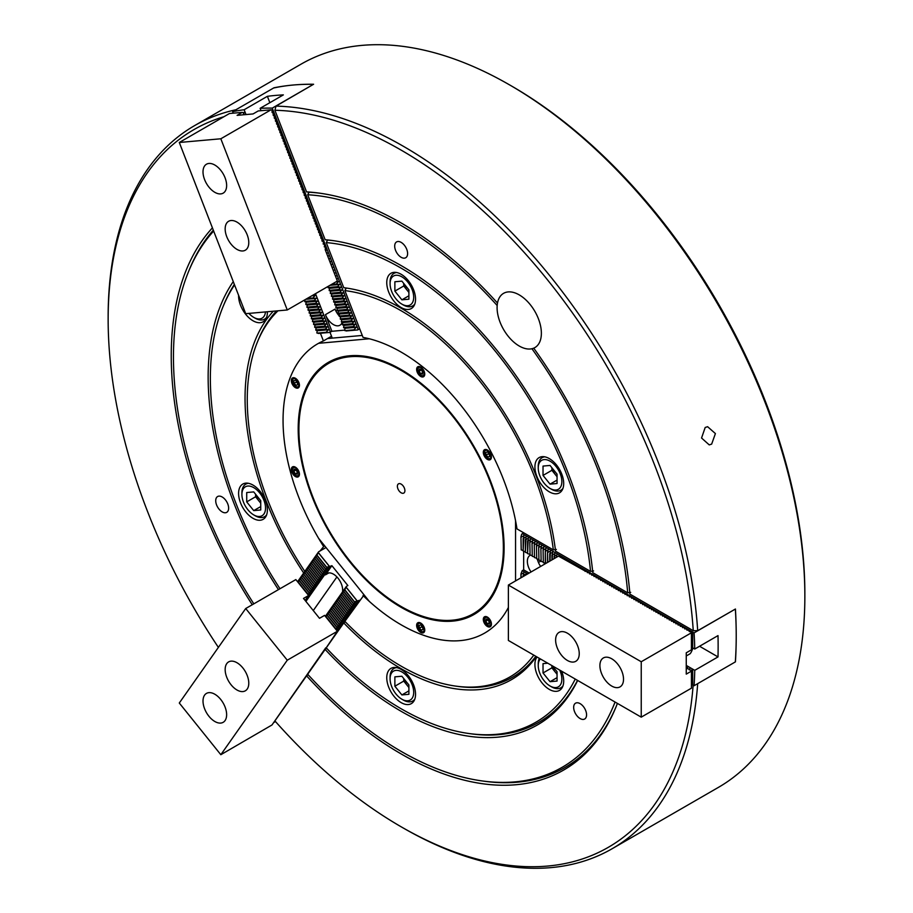 <?xml version="1.0" encoding="UTF-8"?>
<svg xmlns="http://www.w3.org/2000/svg" width="913" height="913" viewBox="0 0 913 913"><rect width="100%" height="100%" fill="white"/><g stroke="black" fill="none" stroke-linecap="round" stroke-linejoin="round"><path stroke-width="1.37" d="M320.269 193.259A323.567 186.811 -120 0 0 309.051 192.221L307.692 194.754A322.004 185.91 -120 0 1 401.149 225.545A322.004 185.91 -120 0 1 497.174 305.513A31.316 18.077 -120 0 0 519.235 346.027A31.316 18.077 -120 0 0 534.892 347.579A31.316 18.077 -120 0 0 539.686 322.483A31.316 18.077 -120 0 0 519.235 294.888A31.316 18.077 -120 0 0 503.577 293.335A31.316 18.077 -120 0 0 498.783 318.432A31.316 18.077 -120 0 0 519.235 346.027A31.316 18.077 -120 0 0 531.925 348.732A322.004 185.91 -120 0 1 627.688 592.834L592.788 572.679A272.941 157.584 -120 0 0 332.286 240.507A272.941 157.584 -120 0 0 325.142 239.731L327.619 240.062A271.378 156.682 -120 0 1 333.439 240.678M519.235 294.888A31.316 18.077 -120 0 0 503.577 293.335A31.316 18.077 -120 0 0 497.494 303.048A325.131 187.713 -120 0 0 319.116 193.1A325.131 187.713 -120 0 0 306.574 191.89L274.904 110.256A414.376 239.24 -120 0 1 401.149 150.12A414.376 239.24 -120 0 1 693.252 630.689L629.913 594.112A325.131 187.713 -120 0 0 533.74 348.15A31.316 18.077 -120 0 0 534.892 347.579A31.316 18.077 -120 0 0 539.686 322.483A31.316 18.077 -120 0 0 519.235 294.888M711.649 444.117L715.404 433.572L707.609 426.702L705.19 427.478L701.549 438.012L709.241 444.893L711.649 444.117M222.179 496.992A9.13 5.273 -120 0 0 217.614 496.535A9.13 5.273 -120 0 0 216.21 503.85A9.13 5.273 -120 0 0 222.179 511.896A9.13 5.273 -120 0 0 226.744 512.353A9.13 5.273 -120 0 0 228.147 505.037A9.13 5.273 -120 0 0 222.179 496.992M580.109 703.638A9.13 5.273 -120 0 0 575.544 703.193A9.13 5.273 -120 0 0 574.151 710.508A9.13 5.273 -120 0 0 580.109 718.554A9.13 5.273 -120 0 0 584.685 719.01A9.13 5.273 -120 0 0 586.078 711.684A9.13 5.273 -120 0 0 580.109 703.638M401.149 242.379A9.13 5.273 -120 0 0 396.584 241.922A9.13 5.273 -120 0 0 395.181 249.238A9.13 5.273 -120 0 0 401.149 257.295A9.13 5.273 -120 0 0 405.714 257.74A9.13 5.273 -120 0 0 407.118 250.424A9.13 5.273 -120 0 0 401.149 242.379M549.306 458.6A20.348 11.755 -120 0 0 539.126 457.596A20.348 11.755 -120 0 0 536.011 473.904A20.348 11.755 -120 0 0 549.306 491.845A20.348 11.755 -120 0 0 559.486 492.849A20.348 11.755 -120 0 0 562.602 476.54A20.348 11.755 -120 0 0 549.306 458.6M537.038 656.995A20.348 11.755 -120 0 0 536.741 673.634A20.348 11.755 -120 0 0 549.306 689.395A20.348 11.755 -120 0 0 559.486 690.399A20.348 11.755 -120 0 0 561.575 671.158M401.149 669.389A20.348 11.755 -120 0 0 390.969 668.384A20.348 11.755 -120 0 0 387.854 684.693A20.348 11.755 -120 0 0 401.149 702.622A20.348 11.755 -120 0 0 411.318 703.638A20.348 11.755 -120 0 0 414.445 687.318A20.348 11.755 -120 0 0 401.149 669.389M252.981 485.077A20.348 11.755 -120 0 0 242.812 484.061A20.348 11.755 -120 0 0 239.685 500.381A20.348 11.755 -120 0 0 252.981 518.31A20.348 11.755 -120 0 0 263.161 519.314A20.348 11.755 -120 0 0 266.288 503.006A20.348 11.755 -120 0 0 252.981 485.077M238.601 295.356A20.348 11.755 -120 0 0 252.981 320.76A20.348 11.755 -120 0 0 263.161 321.775A20.348 11.755 -120 0 0 267.361 311.755M401.149 274.288A20.348 11.755 -120 0 0 390.969 273.284A20.348 11.755 -120 0 0 387.854 289.592A20.348 11.755 -120 0 0 401.149 307.533A20.348 11.755 -120 0 0 411.318 308.537A20.348 11.755 -120 0 0 414.445 292.228A20.348 11.755 -120 0 0 401.149 274.288M511.862 86.21L509.648 84.932L511.851 86.21A414.376 239.24 60 0 1 511.862 86.21A414.376 239.24 60 0 1 804.855 593.712L804.855 596.269A417.503 241.043 -120 0 0 509.648 84.932A417.503 241.043 -120 0 0 509.637 84.932A417.503 241.043 -120 0 0 300.891 64.252L194.606 125.606A417.503 241.043 60 0 1 235.953 109.743M697.68 683.654A417.503 241.043 60 0 1 612.109 848.748L718.394 787.394A417.503 241.043 -120 0 0 804.855 596.269M261.038 110.69L260.114 108.316A469.693 271.184 60 0 1 272.268 108.111L313.604 84.247L276.011 106.113A417.503 241.043 60 0 1 403.363 146.285A417.503 241.043 60 0 1 697.692 630.689L735.433 609.017L694.097 632.88A469.693 271.184 60 0 1 694.759 649.029L692.682 647.819L692.682 632.058L692.088 632.789L692.088 647.774L692.682 647.819M276.011 106.113L274.904 110.256M593.587 570.933L590.551 571.39A269.814 155.781 -120 0 0 401.149 268.16A269.814 155.781 -120 0 0 326.261 242.596L327.619 240.062M615.054 702.04A322.004 185.91 -120 0 1 482.384 780.969A322.004 185.91 -120 0 1 307.692 674.25L325.142 649.428A272.941 157.584 -120 0 0 401.149 711.318A272.941 157.584 -120 0 0 577.678 680.459M536.353 656.595A220.752 127.455 -120 0 1 401.149 668.704A220.752 127.455 -120 0 1 343.756 622.951L326.261 647.842A269.814 155.781 -120 0 0 469.225 733.561L471.53 733.881A271.378 156.682 -120 0 0 577.518 680.368M556.359 549.432L553.324 549.9A217.625 125.652 -120 0 0 401.149 310.762A217.625 125.652 -120 0 0 344.874 290.585L346.232 288.04L343.756 287.698A220.752 127.455 -120 0 1 345.445 287.915A220.752 127.455 -120 0 1 555.561 551.19L590.551 571.39M364.093 594.899L344.874 621.354A217.625 125.652 -120 0 0 456.055 686.154L458.372 686.473A219.188 126.553 -120 0 0 535.851 656.31M693.138 685.161A414.376 239.24 -120 0 1 401.138 826.79A414.376 239.24 -120 0 1 274.904 720.893L306.574 675.837A325.131 187.713 -120 0 0 401.149 753.933A325.131 187.713 -120 0 0 615.91 707.176A325.131 187.713 -120 0 0 617.405 703.398M482.384 780.969L484.7 781.288A323.567 186.811 -120 0 0 616.355 706.091M735.342 609.074A417.503 241.043 60 0 1 735.33 661.799M612.109 848.748A417.503 241.043 60 0 1 403.363 828.068A417.503 241.043 60 0 1 403.352 828.068L401.138 826.79M320.452 333.325L323.407 340.937A166.999 96.424 -120 0 0 317.644 343.824A166.999 96.424 -120 0 0 318.58 538.282L369.309 601.393A166.999 96.424 -120 0 0 401.149 624.812A166.999 96.424 -120 0 0 484.643 633.086A166.999 96.424 -120 0 0 508.381 607.465A166.999 96.424 -120 0 1 484.643 633.086A166.999 96.424 -120 0 1 401.149 624.812A166.999 96.424 -120 0 1 363.032 595.516M277.997 310.808A217.625 125.652 -120 0 0 257.398 342.055A217.625 125.652 -120 0 0 304.816 571.412M320.075 550.961L324.469 545.609M515.548 580.919L515.548 520.684A166.999 96.424 -120 0 0 369.309 338.769L318.58 343.299A166.999 96.424 -120 0 0 317.644 343.824A166.999 96.424 -120 0 0 323.407 546.214M456.055 686.154A217.625 125.652 -120 0 0 533.785 655.123M344.874 290.585L363.032 337.399A166.999 96.424 -120 0 1 516.998 528.924L553.324 549.9M223.97 116.693A414.376 239.24 -120 0 0 108.145 319.288A414.376 239.24 -120 0 0 218.39 647.397M212.421 227.885A325.131 187.713 -120 0 0 252.239 604.748M330.004 332.321L332.252 338.118L331.522 336.246L323.407 340.937M108.145 319.288L108.145 316.731A417.503 241.043 60 0 1 194.606 125.606M274.026 87.922A417.503 241.043 60 0 1 313.387 84.373M213.311 230.179A323.567 186.811 -120 0 0 189.333 269.677L188.443 271.846A322.004 185.91 -120 0 0 253.814 603.847M306.574 675.837L308.08 674.684M309.051 192.221L306.574 191.89M213.653 231.046A322.004 185.91 -120 0 0 188.443 271.846M630.712 592.366L627.688 592.834M273.307 311.219A220.752 127.455 -120 0 0 303.698 573.01M276.536 310.934A219.188 126.553 -120 0 0 258.276 339.898L257.398 342.055M343.756 622.951L345.285 621.776M234.55 284.913A269.814 155.781 -120 0 0 222.92 306.951A269.814 155.781 -120 0 0 280.006 588.725M469.225 733.561A269.814 155.781 -120 0 0 575.258 679.055M326.261 242.596L343.756 287.698M233.26 281.592A272.941 157.584 -120 0 0 278.442 589.627M234.344 284.388A271.378 156.682 -120 0 0 223.799 304.794L222.92 306.951M325.142 649.428L326.649 648.264M307.692 194.754L325.142 239.731M693.252 630.689L697.692 630.689M520.946 536.947L521.209 549.911L520.946 536.947L521.597 534.367L523.663 532.77M523.16 538.225L523.16 551.041L523.834 535.726L521.209 537.095M525.374 539.503L525.374 552.319L526.048 537.004L523.423 538.373M527.588 540.781L527.588 553.598L528.262 538.282L525.637 539.651M529.814 542.06L530.065 555.024L529.814 542.06L530.476 539.56L527.851 540.93M532.028 543.338L532.279 556.302L532.028 543.338L532.69 540.838L530.065 542.208M534.242 544.616L534.493 557.581L534.242 544.616L534.904 542.117L532.279 543.486M536.456 545.894L536.707 558.859L536.456 545.894L537.118 543.395L534.493 544.764M538.67 547.172L538.921 560.137L538.67 547.172L539.332 544.673L536.707 546.042M540.884 548.451L541.135 561.415L540.884 548.451L541.546 545.951L538.921 547.321M543.098 549.729L543.349 562.693L543.098 549.729L543.76 547.229L541.135 548.599M545.563 563.595L545.312 551.007L545.974 548.508L543.349 549.877M545.312 563.743L545.312 551.007M547.777 562.317L547.526 552.285L548.188 549.786L545.563 551.155M547.526 562.465L547.526 552.285M549.991 561.039L550.402 551.064L547.777 552.433M549.74 561.187L549.74 553.563M552.205 559.76L552.616 552.342L549.991 553.712M551.954 559.909L551.954 554.842M554.419 558.482L554.83 553.62L552.205 554.99M554.168 558.63L554.168 556.12M521.209 577.655L520.946 574.015L522.19 570.693L527.725 573.889M520.946 577.803L520.946 574.015M523.423 576.377L523.834 572.793L521.209 574.163M523.16 576.525L523.16 575.293M531.046 571.972A13.044 7.532 60 0 1 530.054 555.355A13.044 7.532 60 0 1 530.487 555.138M540.633 566.437A13.044 7.532 60 0 1 537.323 559.018M694.097 632.88L522.19 533.626M694.097 685.72L692.682 684.898L692.682 669.126L694.759 670.336A469.693 271.184 60 0 1 694.097 685.72L735.433 661.857A469.693 271.184 -120 0 0 735.433 609.017M523.663 551.247L523.663 569.849L522.19 570.693M686.256 665.417L692.682 669.126L692.088 669.868L692.088 684.841L692.682 684.898M694.759 670.336L718.006 656.915A469.693 271.184 60 0 0 718.006 635.608L694.759 649.029M699.563 646.256L718.006 656.915M538.442 562.465L540.884 561.061M523.663 569.849L529.198 573.044M521.209 549.911L523.16 550.436M543.349 562.693L545.312 563.218M541.135 561.415L543.098 561.94M538.921 560.137L540.884 560.662M536.707 558.859L538.67 559.384M534.493 557.581L536.456 558.105M532.279 556.302L534.242 556.827M530.065 555.024L532.028 555.549M527.851 553.746L529.814 554.271M525.637 552.468L527.588 552.993M523.423 551.19L525.374 551.714M525.797 575.007L525.922 574.003L523.423 575.441M687.375 668.544L687.683 667.392L686.918 667.688M689.589 669.822L689.897 668.67L689.132 668.967M692.088 669.868L691.346 670.245M556.394 557.341L556.919 554.819L554.419 556.268M420.688 623.043A5.74 3.31 -120 0 0 417.823 622.757A5.74 3.31 -120 0 0 416.944 627.357A5.74 3.31 -120 0 0 420.688 632.424A5.74 3.31 -120 0 0 423.564 632.709A5.74 3.31 -120 0 0 424.442 628.11A5.74 3.31 -120 0 0 420.688 623.043M487.371 617.085A5.74 3.31 -120 0 0 484.495 616.811A5.74 3.31 -120 0 0 483.616 621.411A5.74 3.31 -120 0 0 487.371 626.466A5.74 3.31 -120 0 0 490.235 626.752A5.74 3.31 -120 0 0 491.114 622.152A5.74 3.31 -120 0 0 487.371 617.085M487.371 450.006A5.74 3.31 -120 0 0 484.495 449.721A5.74 3.31 -120 0 0 483.616 454.32A5.74 3.31 -120 0 0 487.371 459.387A5.74 3.31 -120 0 0 490.235 459.673A5.74 3.31 -120 0 0 491.114 455.073A5.74 3.31 -120 0 0 487.371 450.006M420.688 367.06A5.74 3.31 -120 0 0 417.823 366.775A5.74 3.31 -120 0 0 416.944 371.374A5.74 3.31 -120 0 0 420.688 376.441A5.74 3.31 -120 0 0 423.564 376.727A5.74 3.31 -120 0 0 424.442 372.127A5.74 3.31 -120 0 0 420.688 367.06M295.378 378.256A5.74 3.31 -120 0 0 292.514 377.971A5.74 3.31 -120 0 0 291.635 382.57A5.74 3.31 -120 0 0 295.378 387.637A5.74 3.31 -120 0 0 298.254 387.911A5.74 3.31 -120 0 0 299.133 383.312A5.74 3.31 -120 0 0 295.378 378.256M295.378 467.159A5.74 3.31 -120 0 0 292.514 466.874A5.74 3.31 -120 0 0 291.635 471.473A5.74 3.31 -120 0 0 295.378 476.529A5.74 3.31 -120 0 0 298.254 476.814A5.74 3.31 -120 0 0 299.133 472.215A5.74 3.31 -120 0 0 295.378 467.159M401.149 607.339A145.601 84.064 60 0 1 298.186 429.019A145.601 84.064 60 0 1 401.149 369.571L401.149 369.571A145.601 84.064 60 0 1 504.102 547.903A145.601 84.064 60 0 1 401.149 607.339M401.891 370.005A143.512 82.855 -120 0 0 359.984 356.652M494.709 590.015A143.512 82.855 -120 0 0 504.102 547.047M362.278 335.436L327.562 338.54M401.149 484.107A5.318 3.07 -120 0 0 398.49 483.844A5.318 3.07 -120 0 0 397.669 488.113A5.318 3.07 -120 0 0 401.149 492.803A5.318 3.07 -120 0 0 403.808 493.066A5.318 3.07 -120 0 0 404.619 488.797A5.318 3.07 -120 0 0 401.149 484.107M496.638 585.712A144.562 83.46 -120 0 0 401.149 370.427A144.562 83.46 -120 0 0 364.675 357.131A144.562 83.46 -120 0 0 300.617 451.832A144.562 83.46 -120 0 0 401.149 606.494A144.562 83.46 -120 0 0 496.638 585.712L497.323 584.046A143.352 82.763 -120 0 0 503.714 537.312M410.12 375.209A143.352 82.763 -120 0 0 402.622 370.552A143.352 82.763 -120 0 0 366.455 357.382L364.675 357.131M326.614 332.252L317.005 333.108M326.489 331.921L328.406 329.764L325.382 329.068L315.761 329.935L317.21 330.757L316.868 332.789M325.507 329.399L315.898 330.255M325.382 329.068L327.299 326.911L324.275 326.215L314.654 327.082L316.103 327.904L315.761 329.935M324.4 326.546L314.791 327.402M324.275 326.215L326.192 324.058L323.168 323.362L313.547 324.229L314.996 325.051L314.654 327.082M323.293 323.693L313.684 324.549M323.168 323.362L325.085 321.205L322.061 320.509L312.44 321.376L313.889 322.198L313.547 324.229M322.186 320.84L312.577 321.696M322.061 320.509L323.978 318.352L320.954 317.656L311.333 318.523L312.782 319.345L312.44 321.376M321.079 317.986L311.47 318.842M320.954 317.656L322.871 315.499L319.835 314.802L310.226 315.67L311.675 316.491L311.333 318.523M319.972 315.133L310.363 315.989M319.835 314.802L321.696 312.474L318.728 311.949L309.119 312.805L310.568 313.638L310.226 315.67M318.865 312.28L309.256 313.136M318.728 311.949L320.589 309.621L317.621 309.096L308.012 309.952L309.461 310.785L309.119 312.805M317.758 309.427L308.149 310.283M317.621 309.096L319.55 306.928L316.514 306.243L306.905 307.099L308.354 307.932L308.012 309.952M316.651 306.574L307.042 307.43M316.514 306.243L318.375 303.915L315.407 303.39L305.798 304.246L307.247 305.079L306.905 307.099M315.544 303.721L305.935 304.577M315.407 303.39L317.336 301.222L314.3 300.537L304.691 301.393L306.14 302.226L305.798 304.246M314.437 300.868L304.828 301.724M314.3 300.537L316.16 298.209L306.996 298.585M313.33 298.015L307.704 298.174M354.415 329.776L344.806 330.632M354.29 329.445L356.207 327.276L353.183 326.592L343.573 327.447L345.011 328.281L344.68 330.301M353.308 326.922L343.699 327.778M353.183 326.592L355.1 324.423L352.076 323.738L342.466 324.594L343.904 325.427L343.573 327.447M352.201 324.069L342.592 324.925M352.076 323.738L353.993 321.57L350.969 320.885L341.359 321.741L342.797 322.574L342.466 324.594M351.094 321.216L341.485 322.072M350.969 320.885L352.817 318.557L349.862 318.032L340.252 318.888L341.69 319.721L341.359 321.741M349.987 318.363L340.378 319.219M349.862 318.032L351.779 315.864L348.755 315.179L339.145 316.035L340.583 316.868L340.252 318.888M348.88 315.51L339.271 316.366M348.755 315.179L350.603 312.839L347.648 312.326L338.038 313.182L339.476 314.015L339.145 316.035M347.773 312.657L338.164 313.513M347.648 312.326L349.565 310.158L346.541 309.473L336.931 310.329L338.369 311.162L338.038 313.182M346.666 309.804L337.057 310.66M346.541 309.473L348.389 307.133L345.434 306.62L335.824 307.476L337.262 308.309L336.931 310.329M345.559 306.951L335.95 307.807M345.434 306.62L347.351 304.451L344.327 303.767L334.717 304.622L336.155 305.456L335.824 307.476M344.452 304.086L334.843 304.953M344.327 303.767L346.175 301.427L343.22 300.913L333.61 301.769L335.048 302.591L334.717 304.622M343.345 301.233L333.736 302.1M343.22 300.913L345.137 298.745L342.113 298.06L332.503 298.916L333.941 299.738L333.61 301.769M342.238 298.38L332.629 299.247M342.113 298.06L343.961 295.721L341.006 295.207L331.396 296.063L332.834 296.885L332.503 298.916M341.131 295.527L331.522 296.394M341.006 295.207L342.923 293.039L339.898 292.354L330.289 293.21L331.727 294.032L331.396 296.063M340.024 292.674L330.415 293.541M339.898 292.354L341.747 290.014L338.791 289.501L329.182 290.357L330.62 291.179L330.289 293.21M338.917 289.82L329.308 290.688M338.791 289.501L340.709 287.333L337.684 286.648L328.075 287.504L329.513 288.325L329.182 290.357M337.81 286.967L328.201 287.835M337.684 286.648L339.533 284.308L331.202 284.605M336.703 284.114L331.898 284.205M342.215 322.266A13.044 7.532 60 0 1 339.956 325.233A13.044 7.532 60 0 1 325.439 314.643L331.898 331.282L344.703 330.141M340.526 317.199A13.044 7.532 60 0 1 339.796 316.503M339.168 315.841A13.044 7.532 60 0 1 335.037 309.108L325.439 314.643M243.6 112.858L245.175 112.436L243.326 112.596M245.996 114.559L244.136 109.743A469.693 271.184 60 0 0 232.644 111.648L233.226 113.178M272.268 108.111L358.227 329.661L359.699 328.806M313.604 84.247A469.693 271.184 -120 0 0 273.968 87.796L232.644 111.648M272.325 110.222L272.976 109.948L272.085 110.028M358.227 329.661L357.337 330.027M331.898 331.282L329.536 332.503M260.114 108.316L283.361 94.895A469.693 271.184 60 0 0 267.383 96.322L244.136 109.743M315.499 293.678L330.426 332.138M267.383 96.322L269.86 102.69M243.782 113.452L244.285 112.801M313.193 297.684L315.122 295.515L312.851 295.207M325.69 250.938L326.318 250.242L325.336 250.014M326.797 253.791L327.425 253.095L326.443 252.867M327.904 256.644L328.532 255.948L327.55 255.72M329.011 259.497L329.639 258.801L328.657 258.573M330.118 262.351L330.746 261.654L329.764 261.426M331.225 265.204L331.853 264.508L330.871 264.279M332.332 268.057L332.96 267.361L331.978 267.132M333.439 270.91L334.067 270.214L333.085 269.986M334.546 273.763L335.174 273.067L334.192 272.839M335.653 276.616L336.281 275.92L335.299 275.692M336.76 279.469L337.388 278.773L336.406 278.545M336.577 283.783L338.495 281.626L336.84 281.352M328.269 286.305L328.075 287.504M304.965 299.749L304.691 301.393M297.558 581.741L318.603 551.806L318.306 552.525L329.536 566.494L331.898 565.672L347.876 585.553L346.404 586.397L344.68 589.935L354.29 601.884L359.699 600.252M344.806 589.752L354.415 601.713M344.68 589.935L343.573 591.51L353.183 603.459L356.207 602.614L354.29 601.884M343.699 591.327L353.308 603.288M343.573 591.51L342.466 593.085L352.076 605.034L355.1 604.189L353.183 603.459M342.592 592.902L352.201 604.863M342.466 593.085L341.359 594.66L350.969 606.609L353.993 605.764L352.076 605.034M341.485 594.477L351.094 606.437M341.359 594.66L340.252 596.235L349.862 608.195L352.886 607.339L350.969 606.609M340.378 596.052L349.987 608.012M340.252 596.235L339.145 597.81L348.755 609.77L351.779 608.914L349.862 608.195M339.271 597.627L348.88 609.587M339.145 597.81L338.038 599.385L347.648 611.345L350.672 610.489L348.755 609.77M338.164 599.202L347.773 611.162M338.038 599.385L336.931 600.959L346.541 612.92L349.565 612.064L347.648 611.345M337.057 600.777L346.666 612.737M336.931 600.959L335.824 602.534L345.434 614.495L348.458 613.639L346.541 612.92M335.95 602.352L345.559 614.312M335.824 602.534L334.717 604.109L344.327 616.07L347.351 615.214L345.434 614.495M334.843 603.927L344.452 615.887M334.717 604.109L333.61 605.684L343.22 617.645L346.244 616.789L344.327 616.07M333.736 605.502L343.345 617.462M333.61 605.684L332.503 607.259L342.113 619.219L345.137 618.363L343.22 617.645M332.629 607.077L342.238 619.037M332.503 607.259L331.396 608.834L341.006 620.794L344.03 619.938L342.113 619.219M331.522 608.651L341.131 620.612M331.396 608.834L330.289 610.409L339.898 622.369L342.923 621.513L341.006 620.794M330.415 610.226L340.024 622.187M330.289 610.409L329.182 611.984L338.791 623.944L341.816 623.088L339.898 622.369M329.308 611.801L338.917 623.762M329.182 611.984L328.075 613.559L337.684 625.519L340.709 624.663L338.791 623.944M328.201 613.376L337.81 625.337M328.075 613.559L326.968 615.134L336.577 627.094L339.602 626.238L337.684 625.519M327.094 614.951L336.703 626.911M326.968 615.134L325.861 616.709L335.47 628.669L338.495 627.813L336.577 627.094M325.987 616.526L335.596 628.486M318.306 552.525L316.868 555.344L326.489 567.304L329.536 566.494M317.005 555.161L326.614 567.121M316.868 555.344L315.761 556.919L325.382 568.879L328.406 568.023L326.489 567.304M315.898 556.736L325.507 568.696M315.761 556.919L314.654 558.494L324.275 570.454L327.299 569.598L325.382 568.879M314.791 558.311L324.4 570.271M314.654 558.494L313.547 560.068L323.168 572.029L326.192 571.173L324.275 570.454M313.684 559.886L323.293 571.846M313.547 560.068L312.44 561.643L322.061 573.604L325.085 572.748L323.168 572.029M312.577 561.461L322.186 573.421M312.44 561.643L311.333 563.218L320.954 575.179L323.978 574.323L322.061 573.604M311.47 563.036L321.079 574.996M311.333 563.218L310.226 564.793L319.835 576.754L322.871 575.898L320.954 575.179M310.363 564.611L319.972 576.571M310.226 564.793L309.119 566.368L318.728 578.328L321.764 577.473L319.835 576.754M309.256 566.186L318.865 578.146M309.119 566.368L308.012 567.943L317.621 579.903L320.657 579.047L318.728 578.328M308.149 567.76L317.758 579.721M308.012 567.943L306.905 569.518L316.514 581.478L319.55 580.622L317.621 579.903M307.042 569.335L316.651 581.296M306.905 569.518L305.798 571.093L315.407 583.053L318.443 582.197L316.514 581.478M305.935 570.91L315.544 582.871M305.798 571.093L304.691 572.668L314.3 584.628L317.336 583.772L315.407 583.053M304.828 572.485L314.437 584.446M304.691 572.668L303.584 574.243L313.193 586.203L316.229 585.347L314.3 584.628M303.721 574.06L313.33 586.02M303.584 574.243L302.477 575.818L312.086 587.778L315.122 586.922L313.193 586.203M302.614 575.635L312.223 587.595M302.477 575.818L301.37 577.393L310.979 589.353L314.015 588.497L312.086 587.778M301.507 577.21L311.116 589.17M301.37 577.393L300.263 578.968L309.872 590.928L312.908 590.072L310.979 589.353M300.4 578.785L310.009 590.745M300.263 578.968L299.156 580.542L308.765 592.503L311.801 591.647L309.872 590.928M299.293 580.36L308.902 592.32M299.156 580.542L298.049 582.117L307.658 594.078L310.694 593.222L308.765 592.503M298.186 581.935L307.795 593.895M331.898 565.672L325.439 574.859A13.044 7.532 60 0 1 326.911 573.501A13.044 7.532 60 0 1 337.707 577.826A13.044 7.532 60 0 1 342.512 591.944M318.603 551.806L326.021 547.526M358.227 601.108L337.194 631.043M275.475 721.544L273.672 722.594M346.107 587.105L357.337 601.085M325.359 616.332L346.404 586.397M330.426 566.517L305.901 601.405M336.908 576.936L313.273 610.569M325.861 616.709L326.192 615.453L325.599 616.629M298.049 582.117L298.391 580.873L297.798 582.038M308.332 595.128L309.587 594.797L307.658 594.078M336.132 629.719L337.388 629.388L335.47 628.669M686.256 655.968L690.08 653.765A23.487 13.558 -120 0 0 691.792 650.935A23.487 13.558 -120 0 0 692.647 647.819M611.71 686.051A16.696 9.644 -120 0 0 620.064 686.873A16.696 9.644 -120 0 0 622.62 673.486A16.696 9.644 -120 0 0 611.71 658.775A16.696 9.644 -120 0 0 603.356 657.953A16.696 9.644 -120 0 0 600.8 671.329A16.696 9.644 -120 0 0 611.71 686.051M567.43 660.476A16.696 9.644 -120 0 0 575.783 661.309A16.696 9.644 -120 0 0 578.34 647.922A16.696 9.644 -120 0 0 567.43 633.211A16.696 9.644 -120 0 0 559.076 632.378A16.696 9.644 -120 0 0 556.519 645.765A16.696 9.644 -120 0 0 567.43 660.476M508.381 585.062L641.234 661.754L691.426 632.777L691.426 649.828L686.256 652.806L686.256 674.114L691.426 671.135L691.426 688.174L641.234 717.15L508.381 640.458L508.381 585.062L558.494 556.12L585.724 571.367M585.416 570.728L585.107 571.378L586.351 571.264L587.938 572.645M587.63 572.006L587.321 572.656L588.565 572.542L590.152 573.923M589.844 573.284L589.536 573.935L590.779 573.821L592.366 575.201M592.058 574.562L591.75 575.213L592.994 575.099L594.58 576.48M594.272 575.841L593.964 576.491L595.208 576.377L596.794 577.758M596.486 577.119L596.178 577.769L597.422 577.655L599.008 579.036M598.7 578.397L598.392 579.047L599.636 578.933L601.222 580.314M600.914 579.675L600.606 580.326L601.85 580.212L603.436 581.592M603.128 580.953L602.82 581.604L604.064 581.49L605.65 582.871M605.342 582.232L605.034 582.882L606.278 582.768L607.864 584.149M607.556 583.51L607.248 584.16L608.492 584.046L610.078 585.427M609.77 584.788L609.473 585.438L610.706 585.324L612.292 586.705M611.984 586.066L611.687 586.717L612.92 586.603L614.506 587.983M614.198 587.344L613.901 587.995L615.134 587.881L616.72 589.262M616.412 588.623L616.115 589.273L617.348 589.159L618.934 590.54M618.626 589.901L618.329 590.551L619.562 590.437L621.148 591.818M620.84 591.179L620.543 591.829L621.776 591.715L623.362 593.096M623.054 592.457L622.757 593.108L623.99 592.994L625.576 594.374M625.268 593.735L624.971 594.386L626.204 594.272L627.79 595.653M627.482 595.014L627.185 595.664L628.418 595.55L630.004 596.931M629.696 596.292L629.399 596.942L630.632 596.828L632.218 598.209M631.91 597.57L631.613 598.22L632.846 598.106L634.432 599.487M634.124 598.848L633.827 599.499L635.06 599.385L636.646 600.765M636.338 600.126L636.041 600.777L637.274 600.663L638.86 602.044M638.552 601.405L638.255 602.055L639.488 601.941L641.074 603.322M640.766 602.683L640.47 603.333L641.702 603.219L643.288 604.6M642.98 603.961L642.684 604.611L643.916 604.497L645.502 605.878M645.194 605.239L644.898 605.89L646.13 605.787L647.716 607.156M647.408 606.517L647.112 607.168L648.344 607.065L649.93 608.435M649.622 607.796L649.326 608.446L650.558 608.343L652.144 609.713M651.836 609.074L651.54 609.724L652.772 609.622L654.359 610.991M654.05 610.352L653.754 611.002L654.986 610.9L656.573 612.269M656.264 611.63L655.968 612.281L657.2 612.178L658.787 613.547M658.478 612.908L658.182 613.559L659.414 613.456L661.001 614.826M660.692 614.187L660.396 614.837L661.628 614.734L663.215 616.104M662.906 615.465L662.61 616.115L663.842 616.013L665.429 617.382M665.12 616.743L664.824 617.393L666.056 617.291L667.643 618.66M667.335 618.021L667.038 618.672L668.27 618.569L669.857 619.938M669.549 619.299L669.252 619.95L670.484 619.847L672.071 621.217M671.763 620.578L671.466 621.239L672.698 621.125L674.285 622.495M673.977 621.856L673.68 622.518L674.912 622.404L676.499 623.773M676.191 623.134L675.894 623.796L677.126 623.682L678.713 625.051M678.405 624.412L678.108 625.074L679.34 624.96L680.927 626.329M680.619 625.69L680.322 626.352L681.555 626.238L683.141 627.608M682.833 626.969L682.536 627.63L683.769 627.516L685.355 628.886M685.047 628.247L684.75 628.909L685.983 628.795L687.569 630.164M686.256 667.3L687.512 668.019M687.261 629.525L686.964 630.187L688.197 630.073L689.783 631.442M687.261 667.882L686.964 668.521L689.726 669.309M689.475 630.803L689.178 631.465L691.689 632.081L691.426 632.777M691.689 632.081L691.426 649.714M691.426 671.135L691.986 669.88M689.475 669.161L689.178 669.8L691.689 670.439M691.426 688.06L691.997 670.621M641.234 717.15L641.234 661.754M404.014 283.795A9.917 5.729 -120 0 0 407.232 290.357A9.917 5.729 -120 0 0 408.898 292.114M403.363 304.976L401.88 304.12A16.696 9.644 -120 0 0 413.692 297.307A16.696 9.644 -120 0 0 401.88 276.844A16.696 9.644 -120 0 0 390.079 283.669A16.696 9.644 -120 0 0 401.88 304.12L403.363 304.976A18.785 10.842 60 0 0 412.756 305.901A18.785 10.842 60 0 0 414.81 304.029M403.729 283.429L403.729 285.997L408.898 292.422M394.873 281.763L394.873 291.11L401.88 299.829L408.898 299.202L408.898 289.855L401.88 281.136L394.873 281.763M390.079 283.669L390.079 281.957A18.785 10.842 60 0 1 393.971 273.364A18.785 10.842 60 0 1 396.619 272.519M408.898 295.789L401.88 299.829M403.729 285.997L394.873 291.11M552.182 468.107A9.917 5.729 -120 0 0 552.833 470.229A9.917 5.729 -120 0 0 555.389 474.669A9.917 5.729 -120 0 0 557.056 476.426M539.823 475.707A16.696 9.644 -120 0 0 550.048 488.432A16.696 9.644 -120 0 0 560.274 487.519A16.696 9.644 -120 0 0 560.274 473.881A16.696 9.644 -120 0 0 546.99 459.867A16.696 9.644 -120 0 0 538.236 467.981A16.696 9.644 -120 0 0 539.823 475.707M562.967 488.341A18.785 10.842 60 0 1 560.913 490.213A18.785 10.842 60 0 1 551.52 489.288L550.048 488.432M551.886 467.741L551.886 470.309L557.056 476.734M550.048 465.447L543.03 466.075L543.03 475.422L550.048 484.141L557.056 483.525L557.056 474.167L550.048 465.447M538.236 467.981L538.236 466.281A18.785 10.842 60 0 1 542.128 457.675A18.785 10.842 60 0 1 544.776 456.831M557.056 480.101L550.048 484.141M551.886 470.309L543.03 475.422M540.382 658.924A16.696 9.644 -120 0 0 539.823 659.62A16.696 9.644 -120 0 0 538.236 665.531A16.696 9.644 -120 0 0 550.048 685.983A16.696 9.644 -120 0 0 560.274 685.07A16.696 9.644 -120 0 0 559.703 670.085M562.967 685.891A18.785 10.842 60 0 1 560.913 687.763A18.785 10.842 60 0 1 551.52 686.838L550.048 685.983M538.236 665.531L538.236 663.819A18.785 10.842 60 0 1 539.343 658.33M552.205 665.748A9.917 5.729 -120 0 0 555.389 672.219A9.917 5.729 -120 0 0 557.056 673.977M551.886 665.566L551.886 667.86L557.056 674.285M547.777 663.203L543.03 663.625L543.03 672.972L550.048 681.691L557.056 681.064L557.056 671.717L552.308 665.817M557.056 677.651L550.048 681.691M551.886 667.86L543.03 672.972M401.88 699.221A16.696 9.644 -120 0 0 413.692 692.396A16.696 9.644 -120 0 0 401.88 671.945A16.696 9.644 -120 0 0 390.079 678.758A16.696 9.644 -120 0 0 401.88 699.21A16.696 9.644 -120 0 0 401.88 699.221L403.363 700.066A18.785 10.842 60 0 0 412.756 701.001A18.785 10.842 60 0 0 414.81 699.118M390.079 678.758L390.079 677.058A18.785 10.842 60 0 1 393.971 668.453A18.785 10.842 60 0 1 396.619 667.62M404.014 678.884A9.917 5.729 -120 0 0 407.232 685.458A9.917 5.729 -120 0 0 408.898 687.215M403.729 678.53L403.729 681.098L408.898 687.523M408.898 694.302L408.898 684.955L401.88 676.236L394.873 676.853L394.873 686.211L401.88 694.93L408.898 694.302M408.898 690.879L401.88 694.93M403.729 681.098L394.873 686.211M255.857 494.572A9.917 5.729 -120 0 0 256.507 496.695A9.917 5.729 -120 0 0 259.075 501.146A9.917 5.729 -120 0 0 260.741 502.903M263.948 500.358A16.696 9.644 -120 0 0 250.664 486.332A16.696 9.644 -120 0 0 241.911 494.447A16.696 9.644 -120 0 0 243.497 502.184A16.696 9.644 -120 0 0 253.723 514.898A16.696 9.644 -120 0 0 263.948 513.985A16.696 9.644 -120 0 0 263.948 500.358M241.911 494.447L241.911 492.746A18.785 10.842 60 0 1 245.802 484.141A18.785 10.842 60 0 1 248.462 483.308M255.572 494.218L255.572 496.775L260.741 503.211M253.723 510.618L260.741 509.99L260.741 500.644L253.723 491.913L246.715 492.541L246.715 501.888L253.723 510.618L260.741 506.567M266.653 514.806A18.785 10.842 60 0 1 264.599 516.69A18.785 10.842 60 0 1 255.195 515.754L253.723 514.898M255.572 496.775L246.715 501.888M248.918 313.399A16.696 9.644 -120 0 0 253.723 317.359A16.696 9.644 -120 0 0 263.948 316.446A16.696 9.644 -120 0 0 265.466 311.926M253.654 312.976L260.741 312.349M266.653 317.256A18.785 10.842 60 0 1 264.599 319.139A18.785 10.842 60 0 1 255.195 318.203L253.723 317.359M225.055 177.761A16.696 9.644 -120 0 0 206.475 164.214A16.696 9.644 -120 0 0 204.592 179.587A16.696 9.644 -120 0 0 223.171 193.145A16.696 9.644 -120 0 0 225.055 177.761M247.195 234.835A16.696 9.644 -120 0 0 228.615 221.277A16.696 9.644 -120 0 0 226.744 236.661A16.696 9.644 -120 0 0 245.312 250.208A16.696 9.644 -120 0 0 247.195 234.835M220.832 138.776L287.264 309.975L337.376 281.044L325.199 249.66L325.45 247.115L324.229 246.818L324.663 245.734L324.024 244.091L323.122 243.965L323.556 242.881L322.917 241.237L322.015 241.112L321.81 238.384L320.908 238.259L320.703 235.52L319.801 235.406L319.596 232.667L318.694 232.553L318.489 229.814L317.587 229.699L317.382 226.96L316.48 226.846L316.275 224.107L315.373 223.993L315.168 221.254L314.266 221.14L314.061 218.401L313.159 218.287L312.954 215.548L312.052 215.434L311.847 212.695L310.945 212.581L310.74 209.842L309.838 209.728L309.633 206.989L308.731 206.874L308.526 204.135L307.624 204.021L307.419 201.282L306.517 201.168L306.312 198.429L305.41 198.315L305.204 195.576L304.303 195.462L304.097 192.723L303.196 192.609L302.99 189.87L302.089 189.756L301.883 187.017L300.982 186.903L300.776 184.164L299.875 184.049L299.669 181.31L298.768 181.196L298.562 178.457L297.661 178.343L297.455 175.604L296.554 175.49L296.348 172.751L295.447 172.637L295.241 169.898L294.34 169.784L294.134 167.045L293.233 166.931L293.027 164.192L292.126 164.078L291.92 161.339L291.019 161.224L290.813 158.485L289.912 158.371L289.706 155.632L288.805 155.518L288.599 152.779L287.698 152.665L287.492 149.926L286.591 149.812L286.385 147.073L285.484 146.959L285.278 144.22L284.377 144.106L284.171 141.367L283.27 141.253L283.064 138.514L282.163 138.399L281.957 135.66L281.056 135.546L280.85 132.807L279.949 132.693L279.743 129.954L278.842 129.84L278.636 127.101L277.735 126.987L277.529 124.248L276.628 124.134L276.422 121.395L275.521 121.281L275.315 118.542L274.345 118.256L274.208 115.689L273.238 115.403L273.101 112.835L272.131 112.55L271.994 109.982L271.024 109.8L220.832 138.776L179.29 142.485L229.483 113.509L242.265 112.367L237.095 115.358L253.072 113.931L258.242 110.941L271.024 109.8M325.77 248.587L325.131 246.944M324.663 245.734L324.024 244.091M323.556 242.881L322.917 241.237M322.449 240.028L321.81 238.384M321.342 237.175L320.703 235.52M320.235 234.321L319.596 232.667M319.128 231.468L318.489 229.814M318.021 228.615L317.382 226.96M316.914 225.762L316.275 224.107M315.807 222.909L315.168 221.254M314.7 220.056L314.061 218.401M313.593 217.203L312.954 215.548M312.486 214.35L311.847 212.695M311.379 211.496L310.74 209.842M310.272 208.643L309.633 206.989M309.165 205.79L308.526 204.135M308.058 202.937L307.419 201.282M306.951 200.084L306.312 198.429M305.844 197.231L305.204 195.576M304.737 194.378L304.097 192.723M303.63 191.525L302.99 189.87M302.523 188.671L301.883 187.017M301.416 185.818L300.776 184.164M300.309 182.954L299.669 181.31M299.202 180.101L298.562 178.457M298.095 177.248L297.455 175.604M296.987 174.394L296.348 172.751M295.88 171.541L295.241 169.898M294.773 168.688L294.134 167.045M293.666 165.835L293.027 164.192M292.559 162.982L291.92 161.339M291.452 160.129L290.813 158.485M290.345 157.276L289.706 155.632M289.238 154.423L288.599 152.779M288.131 151.569L287.492 149.926M287.024 148.716L286.385 147.073M285.917 145.863L285.278 144.22M284.81 143.01L284.171 141.367M283.703 140.157L283.064 138.514M282.596 137.304L281.957 135.66M281.489 134.451L280.85 132.807M280.382 131.598L279.743 129.954M279.275 128.744L278.636 127.101M278.168 125.891L277.529 124.248M277.061 123.038L276.422 121.395M275.954 120.185L275.315 118.542M274.847 117.332L274.208 115.689M273.74 114.479L273.101 112.835M287.264 309.975L245.711 313.684L179.29 142.485M243.554 114.776L243.543 112.733L242.265 112.367M243.874 114.193L243.235 112.55M272.633 111.626L271.994 109.982M204.592 695.135A16.696 9.644 -120 0 0 207.639 714.525A16.696 9.644 -120 0 0 223.171 722.32A16.696 9.644 -120 0 0 225.055 720.585A16.696 9.644 -120 0 0 222.007 701.195A16.696 9.644 -120 0 0 206.475 693.401A16.696 9.644 -120 0 0 204.592 695.135M226.744 663.637A16.696 9.644 -120 0 0 229.779 683.027A16.696 9.644 -120 0 0 245.312 690.821A16.696 9.644 -120 0 0 247.195 689.087A16.696 9.644 -120 0 0 244.159 669.697A16.696 9.644 -120 0 0 228.615 661.902A16.696 9.644 -120 0 0 226.744 663.637M325.701 647.876L271.994 724.968L220.832 754.709L287.264 660.202L337.376 631.271L325.77 648.458M337.376 631.271L324.594 615.373L319.493 618.306L303.515 598.426L308.617 595.493L305.136 600.434M308.617 595.493L295.835 579.584L245.711 608.526L179.29 703.021L220.832 754.709M245.711 608.526L287.264 660.202M292.696 379.682A4.588 2.648 -120 0 0 292.502 380.858A4.588 2.648 -120 0 0 295.755 386.484A4.588 2.648 -120 0 0 298.802 385.777A4.588 2.648 -120 0 0 296.862 379.854A4.588 2.648 -120 0 0 292.696 379.682M299.236 386.644A5.216 3.013 60 0 1 298.802 386.998A5.216 3.013 60 0 1 296.189 386.735A5.216 3.013 60 0 1 295.96 386.598M292.514 380.618A5.216 3.013 60 0 1 292.502 380.344A5.216 3.013 60 0 1 292.731 379.021A5.216 3.013 60 0 1 293.587 377.959A5.216 3.013 60 0 1 294.1 377.754M296.337 382.091L297.33 383.095A2.613 1.506 -120 0 1 296.166 380.881L296.337 382.091L294.123 383.369L296.12 385.366L297.752 384.727L297.387 382.091L295.378 380.093L293.746 380.732L294.123 383.369M297.718 384.453L296.12 385.366M297.695 472.306A2.613 1.506 60 0 1 296.782 471.302A2.613 1.506 60 0 1 296.234 470.081A2.613 1.506 60 0 1 296.12 469.43M298.802 472.112A4.588 2.648 -120 0 0 295.184 467.616A4.588 2.648 -120 0 0 292.502 469.761A4.588 2.648 -120 0 0 292.696 471.154A4.588 2.648 -120 0 0 295.755 475.388A4.588 2.648 -120 0 0 298.802 472.112M292.514 469.51A5.216 3.013 60 0 1 292.502 469.248A5.216 3.013 60 0 1 293.587 466.863A5.216 3.013 60 0 1 294.1 466.657M296.063 469.419L297.649 472.569M295.378 473.847L297.387 474.155L297.752 471.953L296.12 469.419L294.123 469.111L293.746 471.313L295.378 473.847L297.592 472.569M299.236 475.547A5.216 3.013 60 0 1 298.802 475.901A5.216 3.013 60 0 1 296.189 475.639A5.216 3.013 60 0 1 295.96 475.502M295.96 470.035L293.746 471.313M422.856 628.076A2.613 1.506 60 0 1 422.639 627.882A2.613 1.506 60 0 1 421.475 625.667L422.867 628.098M421.623 631.534A4.588 2.648 -120 0 0 424.26 628.715A4.588 2.648 -120 0 0 420.494 623.499A4.588 2.648 -120 0 0 417.812 625.645A4.588 2.648 -120 0 0 421.064 631.271A4.588 2.648 -120 0 0 421.623 631.534M424.545 631.431A5.216 3.013 60 0 1 424.111 631.785A5.216 3.013 60 0 1 422.148 631.83A5.216 3.013 60 0 1 421.498 631.522A5.216 3.013 60 0 1 421.27 631.385M419.056 625.519L419.432 628.155L421.429 630.153L423.061 629.514L422.696 626.877L420.688 624.88L419.056 625.519M417.823 625.405A5.216 3.013 60 0 1 417.812 625.131A5.216 3.013 60 0 1 418.896 622.746A5.216 3.013 60 0 1 419.409 622.552M423.027 629.24L421.429 630.153M421.646 626.877L419.432 628.155M489.539 455.039A2.613 1.506 60 0 1 489.322 454.845A2.613 1.506 60 0 1 488.535 453.761A2.613 1.506 60 0 1 488.147 452.631L489.539 455.062M490.224 453.51A4.588 2.648 -120 0 0 486.629 450.314A4.588 2.648 -120 0 0 484.483 452.608A4.588 2.648 -120 0 0 485.248 455.461A4.588 2.648 -120 0 0 487.736 458.235A4.588 2.648 -120 0 0 490.68 457.767A4.588 2.648 -120 0 0 490.224 453.51M484.495 452.369A5.216 3.013 60 0 1 484.483 452.095A5.216 3.013 60 0 1 485.568 449.71A5.216 3.013 60 0 1 486.093 449.516M488.101 457.116L489.733 456.477L489.368 453.841L487.371 451.844L485.739 452.483L486.104 455.119L488.101 457.116L489.699 456.203M491.217 458.394A5.216 3.013 60 0 1 490.783 458.748A5.216 3.013 60 0 1 488.181 458.486A5.216 3.013 60 0 1 487.953 458.349M488.318 453.841L486.104 455.119M485.248 617.713A4.588 2.648 -120 0 0 484.483 619.687A4.588 2.648 -120 0 0 487.736 625.314A4.588 2.648 -120 0 0 490.224 625.416A4.588 2.648 -120 0 0 489.825 619.893A4.588 2.648 -120 0 0 485.248 617.713M491.217 625.473A5.216 3.013 60 0 1 491 625.679A5.216 3.013 60 0 1 490.783 625.827A5.216 3.013 60 0 1 488.181 625.565A5.216 3.013 60 0 1 487.953 625.428M484.495 619.448A5.216 3.013 60 0 1 484.483 619.174A5.216 3.013 60 0 1 485.351 616.937A5.216 3.013 60 0 1 485.568 616.789A5.216 3.013 60 0 1 486.093 616.595M489.676 622.232A2.613 1.506 60 0 1 488.763 621.228L489.63 622.506M488.056 619.345L488.763 621.228A2.613 1.506 -120 0 1 488.113 619.356L486.104 619.037L485.739 621.251L487.371 623.773L489.368 624.093L489.733 621.879L488.101 619.356M489.585 622.495L487.371 623.773M487.953 619.973L485.739 621.251M423.004 372.207A2.613 1.506 60 0 1 422.959 372.173A2.613 1.506 60 0 1 422.091 371.203A2.613 1.506 60 0 1 421.429 369.331L419.432 369.012L419.056 371.226L420.688 373.748L422.696 374.068L423.061 371.853L421.429 369.331M420.494 374.901A4.588 2.648 -120 0 0 421.064 375.289A4.588 2.648 -120 0 0 424.294 373.737A4.588 2.648 -120 0 0 421.623 368.167A4.588 2.648 -120 0 0 417.812 369.662A4.588 2.648 -120 0 0 420.494 374.901M424.545 375.448A5.216 3.013 60 0 1 424.111 375.802A5.216 3.013 60 0 1 421.498 375.54A5.216 3.013 60 0 1 421.27 375.403M421.372 369.32L422.959 372.481M417.823 369.423A5.216 3.013 60 0 1 417.812 369.149A5.216 3.013 60 0 1 418.896 366.764A5.216 3.013 60 0 1 419.409 366.57M422.902 372.47L420.688 373.748M421.27 369.948L419.056 371.226M329.445 332.446L318.249 333.45M357.245 329.97L346.05 330.963M244.262 112.904L243.634 112.961M315.053 295.356L312.132 295.618M315.122 295.515L311.79 295.823M316.16 298.209L306.083 299.11M316.229 298.368L305.741 299.316M317.268 301.062L306.072 302.066M317.336 301.222L306.14 302.226M318.375 303.915L307.179 304.919M318.443 304.075L307.247 305.079M319.482 306.768L308.286 307.772M319.55 306.928L308.354 307.932M320.589 309.621L309.393 310.625M320.657 309.792L309.461 310.785M321.696 312.474L310.5 313.479M321.764 312.645L310.568 313.638M322.803 315.327L311.607 316.332M322.871 315.499L311.675 316.491M323.91 318.181L312.714 319.185M323.978 318.352L312.782 319.345M325.017 321.034L313.821 322.038M325.085 321.205L313.889 322.198M326.124 323.887L314.928 324.891M326.192 324.058L314.996 325.051M327.231 326.74L316.035 327.744M327.299 326.911L316.103 327.904M328.338 329.593L317.142 330.597M328.406 329.764L317.21 330.757M326.318 250.242L325.45 250.31M326.249 250.071L325.393 250.151M327.425 253.095L326.557 253.163M327.356 252.924L326.5 253.004M328.532 255.948L327.664 256.017M328.463 255.777L327.607 255.857M329.639 258.801L328.771 258.87M329.57 258.63L328.714 258.71M330.746 261.654L329.878 261.723M330.677 261.483L329.821 261.563M331.853 264.508L330.985 264.576M331.784 264.336L330.928 264.416M332.96 267.361L332.092 267.429M332.891 267.189L332.035 267.269M334.067 270.214L333.199 270.282M333.998 270.043L333.142 270.122M335.174 273.067L334.306 273.135M335.105 272.896L334.249 272.976M336.281 275.92L335.413 275.988M336.212 275.749L335.356 275.829M337.388 278.773L336.52 278.842M337.319 278.602L336.463 278.682M338.495 281.626L335.984 281.843M338.426 281.455L336.338 281.649M339.602 284.479L329.935 285.335M339.533 284.308L330.278 285.141M340.709 287.333L329.513 288.325M340.64 287.161L329.445 288.166M341.816 290.186L330.62 291.179M341.747 290.014L330.552 291.019M342.923 293.039L331.727 294.032M342.854 292.868L331.659 293.872M344.03 295.892L332.834 296.885M343.961 295.721L332.766 296.725M345.137 298.745L333.941 299.738M345.068 298.574L333.873 299.578M346.244 301.598L335.048 302.591M346.175 301.427L334.98 302.431M347.351 304.451L336.155 305.456M347.282 304.28L336.087 305.284M348.458 307.304L337.262 308.309M348.389 307.133L337.194 308.138M349.565 310.158L338.369 311.162M349.496 309.986L338.301 310.991M350.672 313.011L339.476 314.015M350.603 312.839L339.408 313.844M351.779 315.864L340.583 316.868M351.71 315.704L340.515 316.697M352.886 318.717L341.69 319.721M352.817 318.557L341.622 319.55M353.993 321.57L342.797 322.574M353.924 321.41L342.729 322.403M355.1 324.423L343.904 325.427M355.031 324.263L343.836 325.256M356.207 327.276L345.011 328.281M356.138 327.116L344.943 328.109M328.817 572.908L325.439 574.859M346.05 587.196L357.245 601.131M318.249 552.616L329.445 566.539M692.99 648.002L691.792 650.935M414.456 304.919L412.756 305.901M395.671 272.382L393.971 273.364M562.613 489.231L560.913 490.213M543.828 456.694L542.128 457.675M562.613 686.781L560.913 687.763M401.88 699.21L403.363 700.066M395.671 667.471L393.971 668.453M414.456 700.02L412.756 701.001M247.503 483.16L245.802 484.141M266.299 515.708L264.599 516.69M266.299 318.158L264.599 319.139"/></g></svg>
